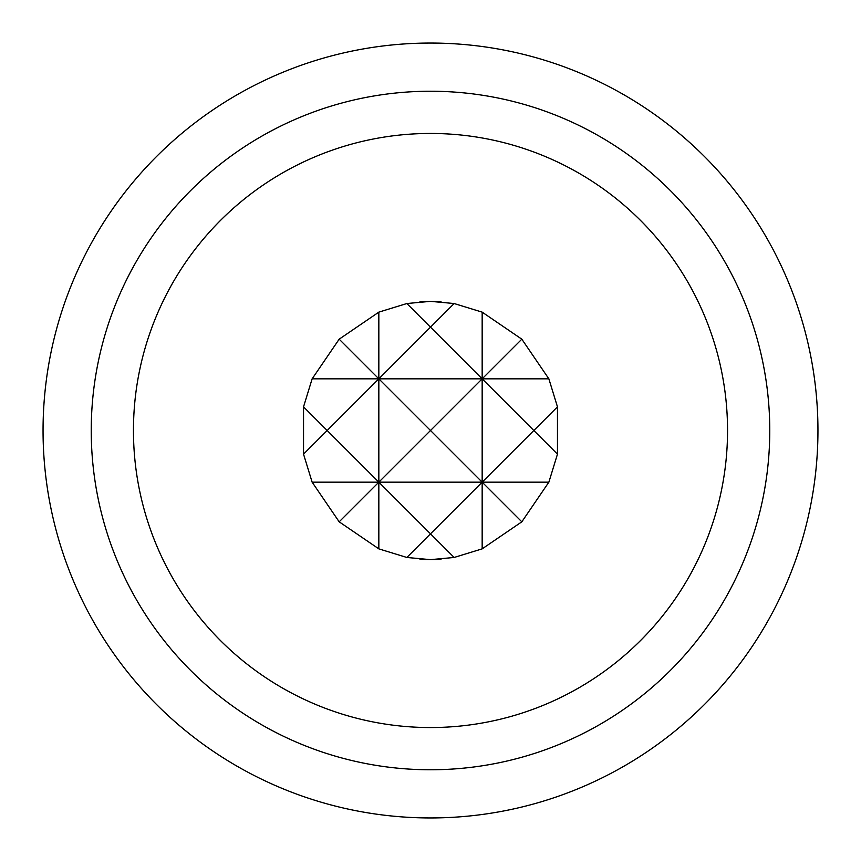 <?xml version="1.0" encoding="UTF-8"?>
<svg xmlns="http://www.w3.org/2000/svg" width="861" height="861" viewBox="0 0 861 861"><rect width="100%" height="100%" fill="white"/><g stroke="black" fill="none" stroke-linecap="round" stroke-linejoin="round"><path stroke-width="1.29" d="M419.931 301.78A129.15 129.15 0 0 1 430.5 301.35L406.855 303.535L378.84 312.134L339.18 339.18L312.134 378.84L303.535 406.855L303.535 454.145L312.134 482.16L339.18 521.82L378.84 548.866L406.855 557.465L430.5 559.65A129.15 129.15 0 0 1 419.931 559.22M430.5 727.545A297.045 297.045 0 0 1 133.455 430.5A297.045 297.045 0 0 1 430.5 133.455A297.045 297.045 0 0 1 727.545 430.5A297.045 297.045 0 0 1 430.5 727.545M430.5 43.05A387.45 387.45 0 0 1 817.95 430.5A387.45 387.45 0 0 1 430.5 817.95A387.45 387.45 0 0 1 43.05 430.5A387.45 387.45 0 0 1 430.5 43.05M430.5 91.234A339.266 339.266 0 0 1 769.766 430.5A339.266 339.266 0 0 1 430.5 769.766A339.266 339.266 0 0 1 91.234 430.5A339.266 339.266 0 0 1 430.5 91.234M378.84 548.866L378.84 482.16L339.18 521.82M406.855 557.465L430.5 533.82L378.84 482.16L430.5 430.5L482.16 482.16L430.5 533.82L454.145 557.465L482.16 548.866L482.16 312.134L454.145 303.535L430.5 301.35A129.15 129.15 0 0 1 441.069 301.78M482.16 548.866L521.82 521.82L482.16 482.16L533.82 430.5L557.465 454.145L557.465 406.855L548.866 378.84L521.82 339.18L482.16 312.134M441.069 559.22A129.15 129.15 0 0 1 430.5 559.65L454.145 557.465M521.82 521.82L548.866 482.16L557.465 454.145M557.465 406.855L533.82 430.5L482.16 378.84L521.82 339.18M303.535 454.145L327.18 430.5L303.535 406.855M339.18 339.18L378.84 378.84L378.84 312.134M454.145 303.535L430.5 327.18L482.16 378.84L378.84 378.84L430.5 327.18L406.855 303.535M548.866 378.84L482.16 378.84L430.5 430.5L378.84 378.84L327.18 430.5L378.84 482.16L378.84 378.84L312.134 378.84M548.866 482.16L312.134 482.16"/></g></svg>
